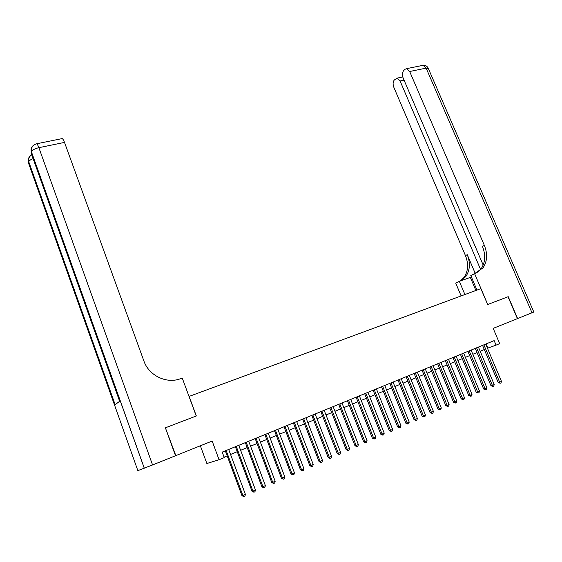<?xml version="1.0" encoding="UTF-8"?>
<svg xmlns="http://www.w3.org/2000/svg" width="562" height="562" viewBox="0 0 562 562"><rect width="100%" height="100%" fill="white"/><g stroke="black" fill="none" stroke-linecap="round" stroke-linejoin="round"><path stroke-width="0.84" d="M200.353 445.785L206.865 463.502L219.075 459.744L224.245 457.601L222.208 452.115L494.153 340.614L496.063 345.124L499.667 343.635L493.183 328.363L517.63 318.563L508.224 296.673L487.732 304.513L474.595 273.659L483.018 267.835C487.296 261.414 487.739 253.919 484.346 245.355L409.677 71.507L406.621 68.648L404.963 69.316L403.678 70.601C402.23 72.47 402.048 74.929 403.13 77.97L483.187 265.081M165.397 427.837L175.843 455.613L175.513 455.74L165.383 427.808L196.236 416.006L182.257 378.086L180.472 378.725C166.556 384.085 148.86 375.641 143.886 360.973L64.511 142.411L38.883 147.68L152.562 464.95L175.52 455.747M165.706 427.682L196.342 415.964L189.134 396.407L480.889 288.629L487.661 304.541L508.013 296.757L517.419 318.647M219.075 459.744L212.162 441.051L175.843 455.613M487.458 348.236L496.063 345.124M224.076 457.138L227.174 455.859M230.553 454.461L237.248 451.693M240.62 450.295L247.203 447.577M250.568 446.186L257.038 443.509M260.396 442.125L266.753 439.491M270.104 438.107L276.356 435.522M279.693 434.138L285.84 431.602M289.177 430.218L295.219 427.724M298.548 426.347L304.492 423.888M307.807 422.519L313.652 420.102M316.968 418.732L322.707 416.358M326.016 414.988L331.664 412.656M334.966 411.286L340.516 408.988M343.811 407.633L349.269 405.371M352.557 404.015L357.924 401.795M361.204 400.439L366.487 398.254M369.754 396.905L374.952 394.756M378.212 393.407L383.319 391.293M386.572 389.951L391.602 387.871M394.84 386.53L399.786 384.485M403.024 383.144L407.886 381.134M411.117 379.8L415.901 377.819M419.119 376.491L423.825 374.545M427.043 373.217L431.672 371.299M434.876 369.979L439.428 368.096M442.624 366.775L447.106 364.921M450.295 363.6L454.7 361.78M457.882 360.46L462.217 358.668M465.392 357.355L469.656 355.591M472.825 354.285L477.019 352.55M480.18 351.243L484.303 349.536M486.06 343.93L487.816 348.089M482.547 345.37L498.248 382.589L499.653 382.174L483.882 344.822M501.459 381.38L500.995 382.926L500.271 383.242L499.653 382.174L501.459 381.38L485.701 344.077M500.271 383.242L498.248 382.589M471.406 277.003L459.33 281.344L455.74 283.15L461.128 295.928M476.962 290.083L470.794 275.57L474.595 273.659M532.01 312.795L426.129 68.128L428.413 68.669L533.823 312.05L517.63 318.563M464.907 294.537L459.33 281.344M480.587 269.472L400.081 80.984L397.081 78.139L394.285 80.008C392.894 81.806 392.733 84.202 393.793 87.194L465.469 255.64C468.715 263.936 468.223 271.207 464.001 277.459L460.348 280.979M461.191 280.677L465.793 276.553C470.022 270.28 470.506 262.988 467.247 254.67L475.241 273.434M476.569 272.935L481.107 268.798C485.378 262.398 485.828 254.923 482.456 246.388L484.346 245.355M152.562 464.95L137.852 470.633L28.43 162.854L28.746 161.694C29.203 160.627 30.657 159.608 33.109 158.632M30.875 155.379C28.655 157.009 27.931 159.137 28.718 161.779L115.119 404.717L119.636 401.268L31.086 152.941L31.409 151.726C32.35 150.005 34.844 148.656 38.883 147.68C38.061 145.453 37.31 144.153 36.635 143.781L36.116 143.907M61.644 138.702L62.192 138.589C62.916 138.94 63.689 140.219 64.511 142.411M475.255 348.356L490.998 385.785L492.389 385.384L476.583 347.815M494.216 384.577L493.745 386.129L493.022 386.452L492.389 385.384L494.216 384.577L478.417 347.063M493.022 386.452L490.998 385.785M467.893 351.376L483.664 389.023L485.048 388.623L469.207 350.843M486.889 387.808L486.425 389.368L485.687 389.698L485.048 388.623L486.889 387.808L471.061 350.077M485.687 389.698L483.664 389.023M460.447 354.432L476.253 392.29L477.63 391.897L461.753 353.898M479.491 391.075L479.021 392.648L478.276 392.971L477.63 391.897L479.491 391.075L463.622 353.126M478.276 392.971L476.253 392.29M452.93 357.516L468.771 395.592L470.127 395.205L454.222 356.982M472.01 394.376L471.546 395.957L470.787 396.287L470.127 395.205L472.01 394.376L456.112 356.21M470.787 396.287L468.771 395.592M445.329 360.628L461.205 398.936L462.554 398.556L446.607 360.109M464.458 397.713L463.987 399.301L463.221 399.631L462.554 398.556L464.458 397.713L448.518 359.322M463.221 399.631L461.205 398.936M437.65 363.783L453.555 402.308L454.897 401.935L438.915 363.263M456.815 401.085L456.344 402.68L455.578 403.017L454.897 401.935L456.815 401.085L440.847 362.469M455.578 403.017L453.555 402.308M429.888 366.965L445.828 405.722L447.155 405.35L431.138 366.445M449.094 404.492L448.624 406.094L447.844 406.438L447.155 405.35L449.094 404.492L433.091 365.651M447.844 406.438L445.828 405.722M422.041 370.182L438.016 409.164L439.329 408.806L423.277 369.67M441.296 407.942L440.819 409.543L440.032 409.895L439.329 408.806L441.296 407.942L425.251 368.862M440.032 409.895L438.016 409.164M414.11 373.428L430.12 412.649L431.419 412.297L415.339 372.929M433.407 411.419L432.93 413.035L432.136 413.386L431.419 412.297L433.407 411.419L417.327 372.107M432.136 413.386L430.12 412.649M406.094 376.716L422.139 416.175L423.425 415.824L407.302 376.217M425.427 414.939L424.949 416.568L424.148 416.92L423.425 415.824L425.427 414.939L409.319 375.395M424.148 416.92L422.139 416.175M397.987 380.038L414.068 419.737L415.339 419.392L399.189 379.547M417.369 418.5L416.892 420.13L416.077 420.495L415.339 419.392L417.369 418.5L401.226 378.711M416.077 420.495L414.068 419.737M389.796 383.396L405.912 423.334L407.162 423.003L390.983 382.912M409.22 422.097L408.736 423.741L407.914 424.099L407.162 423.003L409.22 422.097L393.042 382.069M407.914 424.099L405.912 423.334M381.514 386.797L397.657 426.972L398.901 426.649L382.68 386.319M400.973 425.736L400.495 427.387L399.666 427.752L398.901 426.649L400.973 425.736L384.766 385.462M399.666 427.752L397.657 426.972M373.14 390.232L389.318 430.654L390.541 430.344L374.292 389.754M392.641 429.417L392.157 431.075L391.321 431.447L390.541 430.344L392.641 429.417L376.399 388.89M391.321 431.447L389.318 430.654M364.675 393.702L380.881 434.377L382.097 434.075L365.813 393.231M384.218 433.133L383.734 434.805L382.884 435.178L382.097 434.075L384.218 433.133L367.941 392.36M382.884 435.178L380.881 434.377M356.111 397.215L372.353 438.142L373.547 437.847L357.228 396.751M375.69 436.899L375.205 438.571L374.348 438.95L373.547 437.847L375.69 436.899L359.385 395.866M374.348 438.95L372.353 438.142M347.449 400.762L363.726 441.95L364.907 441.662L348.559 400.306M367.077 440.699L366.586 442.385L365.722 442.772L364.907 441.662L367.077 440.699L350.737 399.413M365.722 442.772L363.726 441.95M338.696 404.352L355.001 445.799L356.16 445.518L339.785 403.909M358.359 444.549L357.868 446.242L356.989 446.635L356.16 445.518L358.359 444.549L341.984 403.003M356.989 446.635L355.001 445.799M329.838 407.984L346.178 449.698L347.316 449.424L330.906 407.541M349.543 448.441L349.051 450.148L348.159 450.541L347.316 449.424L349.543 448.441L333.14 406.628M348.159 450.541L346.178 449.698M320.881 411.658L337.249 453.632L338.373 453.372L321.935 411.222M340.621 452.382L340.129 454.089L339.23 454.489L338.373 453.372L340.621 452.382L324.183 410.302M339.23 454.489L337.249 453.632M311.819 415.374L328.215 457.623L329.325 457.363L312.851 414.946M331.601 456.365L331.102 458.086L330.196 458.487L329.325 457.363L331.601 456.365L315.134 414.011M330.196 458.487L328.215 457.623M302.651 419.133L319.083 461.655L320.171 461.409L303.67 418.711M322.469 460.39L321.977 462.126L321.057 462.533L320.171 461.409L322.469 460.39L305.974 417.77M321.057 462.533L319.083 461.655M293.378 422.933L309.838 465.729L310.905 465.498L294.376 422.526M313.231 464.472L312.739 466.207L311.812 466.622L310.905 465.498L313.231 464.472L296.708 421.57M311.812 466.622L309.838 465.729M284 426.776L300.487 469.86L301.534 469.635L284.976 426.382M303.887 468.596L303.396 470.345L302.454 470.759L301.534 469.635L303.887 468.596L287.337 425.413M302.454 470.759L300.487 469.86M274.502 430.668L291.025 474.033L292.05 473.822L275.457 430.281M294.432 472.768L293.933 474.532L292.985 474.953L292.05 473.822L294.432 472.768L277.846 429.298M292.985 474.953L291.025 474.033M264.899 434.609L281.443 478.262L282.454 478.058L265.833 434.229M284.864 476.99L284.365 478.761L283.403 479.189L282.454 478.058L284.864 476.99L268.25 433.232M283.403 479.189L281.443 478.262M255.183 438.592L271.755 482.54L272.739 482.344L256.096 438.219M275.183 481.269L274.678 483.046L273.701 483.482L272.739 482.344L275.183 481.269L258.541 437.215M273.701 483.482L271.755 482.54M245.348 442.624L261.941 486.868L262.911 486.685L246.233 442.266M265.376 485.596L264.878 487.387L263.887 487.823L262.911 486.685L265.376 485.596L248.713 441.247M263.887 487.823L261.941 486.868M235.387 446.706L252.015 491.244L252.956 491.076L236.258 446.354M255.457 489.973L254.951 491.771L253.954 492.214L252.956 491.076L255.457 489.973L238.766 445.329M253.954 492.214L252.015 491.244M225.313 450.843L241.969 495.684L242.889 495.522L226.156 450.492M245.418 494.405L244.913 496.218L243.901 496.668L242.889 495.522L245.418 494.405L228.692 449.452M243.901 496.668L241.969 495.684M467.247 254.67L465.469 255.64M421.999 65.529L423.06 65.311L426.129 68.128L409.677 71.507M404.057 80.148L400.081 80.984M475.888 290.477L470.331 277.396M144.265 468.237L31.388 151.81C30.58 149.113 31.31 146.935 33.587 145.277M465.793 276.553L464.001 277.459M481.107 268.798L483.018 267.835M402.771 76.959L397.081 78.139M428.23 68.213C427.148 66.105 425.42 65.136 423.06 65.311L406.621 68.648M115.161 404.689L28.746 161.694C28.276 158.758 29.266 156.44 31.732 154.754M62.192 138.589L36.635 143.781C32.715 144.996 30.973 147.644 31.409 151.726L144.315 468.216"/></g></svg>
